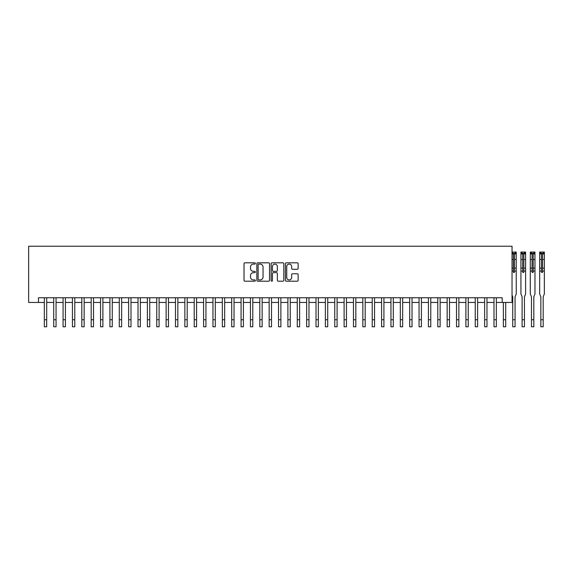 <?xml version="1.0" encoding="UTF-8"?>
<svg xmlns="http://www.w3.org/2000/svg" width="573" height="573" viewBox="0 0 573 573"><rect width="100%" height="100%" fill="white"/><g stroke="black" fill="none" stroke-linecap="round" stroke-linejoin="round"><path stroke-width="0.86" d="M255.35 263.451A0.645 0.645 0 0 0 254.706 262.806L244.936 262.806A0.917 0.917 0 0 0 244.019 263.73L244.019 280.276A0.917 0.917 0 0 0 244.936 281.2L254.706 281.2A0.645 0.645 0 0 0 255.35 280.555A0.645 0.645 0 0 0 254.706 279.911L253.445 279.911A2.944 2.944 0 0 1 250.501 276.967L250.501 275.592A2.944 2.944 0 0 1 253.445 272.648L254.706 272.648A0.645 0.645 0 0 0 255.35 272.003A0.645 0.645 0 0 0 254.706 271.358L253.445 271.358A2.944 2.944 0 0 1 250.501 268.415L250.501 267.039A2.944 2.944 0 0 1 253.445 264.096L254.706 264.096A0.645 0.645 0 0 0 255.35 263.451M297.215 269.289A0.917 0.917 0 0 0 298.132 268.372L298.132 263.73A0.917 0.917 0 0 0 297.215 262.806L286.364 262.806A0.917 0.917 0 0 0 285.44 263.73L285.44 280.276A0.917 0.917 0 0 0 286.364 281.2L297.215 281.2A0.917 0.917 0 0 0 298.132 280.276L298.132 274.668A0.917 0.917 0 0 0 297.215 273.751L292.567 273.751A0.917 0.917 0 0 0 291.65 274.668L291.65 277.454A2.457 2.457 0 0 1 289.193 279.911A2.457 2.457 0 0 1 286.729 277.454L286.729 266.552A2.457 2.457 0 0 1 289.193 264.096A2.457 2.457 0 0 1 291.65 266.552L291.65 268.372A0.917 0.917 0 0 0 292.567 269.289L297.215 269.289M38.484 302.451L38.484 297.767L502.192 297.767L502.192 302.451L512.033 302.451L512.033 246.24L28.65 246.24L28.65 302.451L44.343 302.451M269.539 263.73A0.917 0.917 0 0 0 268.615 262.806L257.764 262.806A0.917 0.917 0 0 0 256.847 263.73L256.847 280.276A0.917 0.917 0 0 0 257.764 281.2L268.615 281.2A0.917 0.917 0 0 0 269.539 280.276L269.539 263.73M272.068 262.806L282.912 262.806A0.917 0.917 0 0 1 283.836 263.73L283.836 280.276A0.917 0.917 0 0 1 282.912 281.2L278.27 281.2A0.917 0.917 0 0 1 277.353 280.276L277.353 273.565A0.917 0.917 0 0 0 276.43 272.648L273.35 272.648A0.917 0.917 0 0 0 272.433 273.565L272.433 280.555A0.645 0.645 0 0 1 271.788 281.2A0.645 0.645 0 0 1 271.144 280.555L271.144 263.73A0.917 0.917 0 0 1 272.068 262.806M46.685 302.451L53.712 302.451M56.054 302.451L63.08 302.451M65.422 302.451L72.442 302.451M74.784 302.451L81.81 302.451M84.152 302.451L91.179 302.451M93.521 302.451L100.547 302.451M102.889 302.451L109.916 302.451M112.258 302.451L119.284 302.451M121.626 302.451L128.653 302.451M130.995 302.451L138.021 302.451M140.364 302.451L147.39 302.451M149.732 302.451L156.758 302.451M159.101 302.451L166.12 302.451M168.462 302.451L175.488 302.451M177.831 302.451L184.857 302.451M187.199 302.451L194.226 302.451M196.568 302.451L203.594 302.451M205.936 302.451L212.963 302.451M215.305 302.451L222.331 302.451M224.673 302.451L231.7 302.451M234.042 302.451L241.068 302.451M243.41 302.451L250.437 302.451M252.779 302.451L259.798 302.451M262.14 302.451L269.167 302.451M271.509 302.451L278.535 302.451M280.877 302.451L287.904 302.451M290.246 302.451L297.272 302.451M299.615 302.451L306.641 302.451M308.983 302.451L316.01 302.451M318.352 302.451L325.378 302.451M327.72 302.451L334.747 302.451M337.089 302.451L344.115 302.451M346.457 302.451L353.477 302.451M355.819 302.451L362.845 302.451M365.187 302.451L372.214 302.451M374.556 302.451L381.582 302.451M383.924 302.451L390.951 302.451M393.293 302.451L400.319 302.451M402.661 302.451L409.688 302.451M412.03 302.451L419.056 302.451M421.399 302.451L428.425 302.451M430.767 302.451L437.793 302.451M440.136 302.451L447.162 302.451M449.497 302.451L456.523 302.451M458.866 302.451L465.892 302.451M468.234 302.451L475.261 302.451M477.603 302.451L484.629 302.451M486.971 302.451L493.998 302.451M496.34 302.451L502.192 302.451M258.774 264.096A0.645 0.645 0 0 0 258.137 264.74L258.137 279.266A0.645 0.645 0 0 0 258.774 279.911L260.113 279.911A2.944 2.944 0 0 0 263.05 276.967L263.05 267.039A2.944 2.944 0 0 0 260.113 264.096L258.774 264.096M277.353 266.603A2.457 2.457 0 0 0 274.89 264.139A2.457 2.457 0 0 0 272.433 266.603L272.433 270.442A0.917 0.917 0 0 0 273.35 271.358L276.43 271.358A0.917 0.917 0 0 0 277.353 270.442L277.353 266.603M44.343 319.734L46.685 319.734L46.685 326.76L44.343 326.76L44.343 297.767M46.685 319.734L46.685 297.767M53.712 319.734L56.054 319.734L56.054 326.76L53.712 326.76L53.712 297.767M56.054 319.734L56.054 297.767M63.08 319.734L65.422 319.734L65.422 326.76L63.08 326.76L63.08 297.767M65.422 319.734L65.422 297.767M72.442 319.734L74.784 319.734L74.784 326.76L72.442 326.76L72.442 297.767M74.784 319.734L74.784 297.767M81.81 319.734L84.152 319.734L84.152 326.76L81.81 326.76L81.81 297.767M84.152 319.734L84.152 297.767M91.179 319.734L93.521 319.734L93.521 326.76L91.179 326.76L91.179 297.767M93.521 319.734L93.521 297.767M100.547 319.734L102.889 319.734L102.889 326.76L100.547 326.76L100.547 297.767M102.889 319.734L102.889 297.767M109.916 319.734L112.258 319.734L112.258 326.76L109.916 326.76L109.916 297.767M112.258 319.734L112.258 297.767M119.284 319.734L121.626 319.734L121.626 326.76L119.284 326.76L119.284 297.767M121.626 319.734L121.626 297.767M128.653 319.734L130.995 319.734L130.995 326.76L128.653 326.76L128.653 297.767M130.995 319.734L130.995 297.767M138.021 319.734L140.364 319.734L140.364 326.76L138.021 326.76L138.021 297.767M140.364 319.734L140.364 297.767M147.39 319.734L149.732 319.734L149.732 326.76L147.39 326.76L147.39 297.767M149.732 319.734L149.732 297.767M156.758 319.734L159.101 319.734L159.101 326.76L156.758 326.76L156.758 297.767M159.101 319.734L159.101 297.767M166.12 319.734L168.462 319.734L168.462 326.76L166.12 326.76L166.12 297.767M168.462 319.734L168.462 297.767M175.488 319.734L177.831 319.734L177.831 326.76L175.488 326.76L175.488 297.767M177.831 319.734L177.831 297.767M184.857 319.734L187.199 319.734L187.199 326.76L184.857 326.76L184.857 297.767M187.199 319.734L187.199 297.767M194.226 319.734L196.568 319.734L196.568 326.76L194.226 326.76L194.226 297.767M196.568 319.734L196.568 297.767M203.594 319.734L205.936 319.734L205.936 326.76L203.594 326.76L203.594 297.767M205.936 319.734L205.936 297.767M212.963 319.734L215.305 319.734L215.305 326.76L212.963 326.76L212.963 297.767M215.305 319.734L215.305 297.767M222.331 319.734L224.673 319.734L224.673 326.76L222.331 326.76L222.331 297.767M224.673 319.734L224.673 297.767M231.7 319.734L234.042 319.734L234.042 326.76L231.7 326.76L231.7 297.767M234.042 319.734L234.042 297.767M241.068 319.734L243.41 319.734L243.41 326.76L241.068 326.76L241.068 297.767M243.41 319.734L243.41 297.767M250.437 319.734L252.779 319.734L252.779 326.76L250.437 326.76L250.437 297.767M252.779 319.734L252.779 297.767M259.798 319.734L262.14 319.734L262.14 326.76L259.798 326.76L259.798 297.767M262.14 319.734L262.14 297.767M269.167 319.734L271.509 319.734L271.509 326.76L269.167 326.76L269.167 297.767M271.509 319.734L271.509 297.767M278.535 319.734L280.877 319.734L280.877 326.76L278.535 326.76L278.535 297.767M280.877 319.734L280.877 297.767M287.904 319.734L290.246 319.734L290.246 326.76L287.904 326.76L287.904 297.767M290.246 319.734L290.246 297.767M297.272 319.734L299.615 319.734L299.615 326.76L297.272 326.76L297.272 297.767M299.615 319.734L299.615 297.767M306.641 319.734L308.983 319.734L308.983 326.76L306.641 326.76L306.641 297.767M308.983 319.734L308.983 297.767M316.01 319.734L318.352 319.734L318.352 326.76L316.01 326.76L316.01 297.767M318.352 319.734L318.352 297.767M325.378 319.734L327.72 319.734L327.72 326.76L325.378 326.76L325.378 297.767M327.72 319.734L327.72 297.767M334.747 319.734L337.089 319.734L337.089 326.76L334.747 326.76L334.747 297.767M337.089 319.734L337.089 297.767M344.115 319.734L346.457 319.734L346.457 326.76L344.115 326.76L344.115 297.767M346.457 319.734L346.457 297.767M353.477 319.734L355.819 319.734L355.819 326.76L353.477 326.76L353.477 297.767M355.819 319.734L355.819 297.767M362.845 319.734L365.187 319.734L365.187 326.76L362.845 326.76L362.845 297.767M365.187 319.734L365.187 297.767M372.214 319.734L374.556 319.734L374.556 326.76L372.214 326.76L372.214 297.767M374.556 319.734L374.556 297.767M381.582 319.734L383.924 319.734L383.924 326.76L381.582 326.76L381.582 297.767M383.924 319.734L383.924 297.767M390.951 319.734L393.293 319.734L393.293 326.76L390.951 326.76L390.951 297.767M393.293 319.734L393.293 297.767M400.319 319.734L402.661 319.734L402.661 326.76L400.319 326.76L400.319 297.767M402.661 319.734L402.661 297.767M409.688 319.734L412.03 319.734L412.03 326.76L409.688 326.76L409.688 297.767M412.03 319.734L412.03 297.767M419.056 319.734L421.399 319.734L421.399 326.76L419.056 326.76L419.056 297.767M421.399 319.734L421.399 297.767M428.425 319.734L430.767 319.734L430.767 326.76L428.425 326.76L428.425 297.767M430.767 319.734L430.767 297.767M437.793 319.734L440.136 319.734L440.136 326.76L437.793 326.76L437.793 297.767M440.136 319.734L440.136 297.767M447.162 319.734L449.497 319.734L449.497 326.76L447.162 326.76L447.162 297.767M449.497 319.734L449.497 297.767M456.523 319.734L458.866 319.734L458.866 326.76L456.523 326.76L456.523 297.767M458.866 319.734L458.866 297.767M465.892 319.734L468.234 319.734L468.234 326.76L465.892 326.76L465.892 297.767M468.234 319.734L468.234 297.767M475.261 319.734L477.603 319.734L477.603 326.76L475.261 326.76L475.261 297.767M477.603 319.734L477.603 297.767M484.629 319.734L486.971 319.734L486.971 326.76L484.629 326.76L484.629 297.767M486.971 319.734L486.971 297.767M493.998 319.734L496.34 319.734L496.34 326.76L493.998 326.76L493.998 297.767M496.34 319.734L496.34 297.767M503.366 319.734L505.708 319.734L505.708 326.76L503.366 326.76L503.366 302.451M505.708 319.734L505.708 302.451M512.033 252.048L516.223 252.048L516.244 268.114L514.468 268.114L514.468 272.003A0.559 0.559 90 0 1 513.902 272.562A0.559 0.559 90 0 1 513.344 272.003L513.344 268.114L512.033 268.114M516.244 268.114L516.244 293.928L515.077 296.821L515.077 326.76L512.735 326.76L512.735 296.821L512.033 295.081M512.498 252.048L512.498 253.266L515.313 253.266L515.313 252.048M512.498 253.266L512.033 253.266M516.244 253.266L515.313 253.266M514.468 268.114L514.468 253.517L513.344 253.517L513.344 268.114M523.837 272.003A0.559 0.559 90 0 1 523.271 272.562A0.559 0.559 90 0 1 522.712 272.003L522.712 268.114L520.929 268.114L520.929 293.928L522.103 296.821L522.103 319.734L524.445 319.734L524.445 296.821L525.613 293.928L525.613 271.065L523.837 271.065L523.837 272.003M521.867 252.048L521.867 253.266L520.929 253.266L520.929 252.048L525.613 252.048L525.613 271.065M520.929 253.266L520.929 268.114M521.867 253.266L524.675 253.266L524.675 252.048M525.613 253.266L524.675 253.266M525.613 268.114L523.837 268.114L523.837 271.065M523.837 268.114L523.837 253.517L522.712 253.517L522.712 268.114M522.103 319.734L522.103 326.76L524.445 326.76L524.445 319.734M533.205 272.003A0.559 0.559 90 0 1 532.639 272.562A0.559 0.559 90 0 1 532.081 272.003L532.081 268.114L530.297 268.114L530.297 293.928L531.472 296.821L531.472 319.734L533.814 319.734L533.814 296.821L534.981 293.928L534.981 271.065L533.205 271.065L533.205 272.003M531.235 252.048L531.235 253.266L530.319 253.266L530.297 252.048L534.96 252.048L534.981 271.065M530.319 253.266L530.297 268.114M531.235 253.266L534.043 253.266L534.043 252.048M534.981 253.266L534.043 253.266M534.981 268.114L533.205 268.114L533.205 271.065M533.205 268.114L533.205 253.517L532.081 253.517L532.081 268.114M531.472 319.734L531.472 326.76L533.814 326.76L533.814 319.734M542.567 272.003A0.559 0.559 90 0 1 542.008 272.562A0.559 0.559 90 0 1 541.449 272.003L541.449 268.114L539.666 268.114L539.666 293.928L540.84 296.821L540.84 319.734L543.183 319.734L543.183 296.821L544.35 293.928L544.35 271.065L542.567 271.065L542.567 272.003M540.604 252.048L540.604 253.266L539.666 253.266L539.666 252.048L544.35 252.048L544.35 271.065M539.666 253.266L539.666 268.114M540.604 253.266L543.412 253.266L543.412 252.048M544.35 253.266L543.412 253.266M544.35 268.114L542.567 268.114L542.567 271.065M542.567 268.114L542.567 253.517L541.449 253.517L541.449 268.114M540.84 319.734L540.84 326.76L543.183 326.76L543.183 319.734M516.244 271.065L514.468 271.065M513.344 271.065L512.033 271.065M512.735 319.734L515.077 319.734M516.244 259.497L514.468 259.497M513.344 259.497L512.033 259.497M516.244 253.961L514.468 253.961M513.344 253.961L512.033 253.961M522.712 271.065L520.929 271.065M525.613 259.497L523.837 259.497M522.712 259.497L520.929 259.497M525.613 253.961L523.837 253.961M522.712 253.961L520.929 253.961M532.081 271.065L530.297 271.065M534.981 259.497L533.205 259.497M532.081 259.497L530.297 259.497M534.981 253.961L533.205 253.961M532.081 253.961L530.297 253.961M541.449 271.065L539.666 271.065M544.35 259.497L542.567 259.497M541.449 259.497L539.666 259.497M544.35 253.961L542.567 253.961M541.449 253.961L539.666 253.961"/></g></svg>
